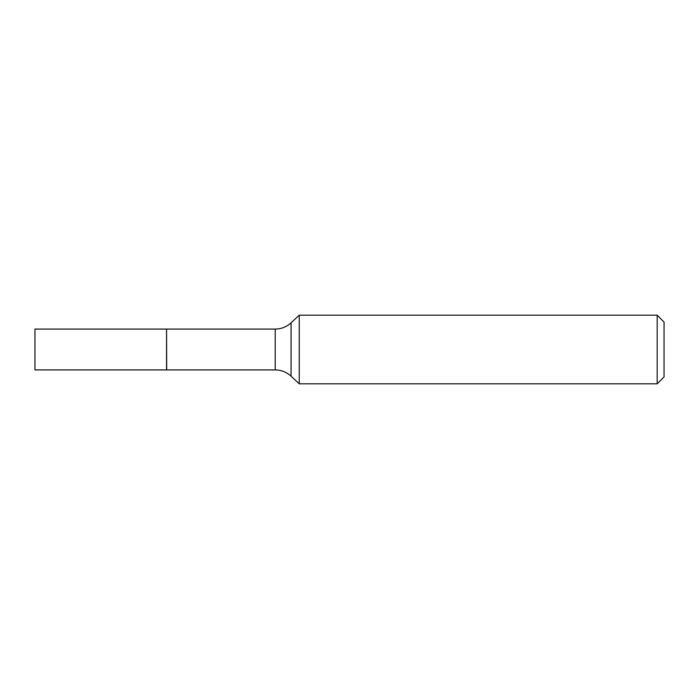 <?xml version="1.0" encoding="UTF-8"?>
<svg xmlns="http://www.w3.org/2000/svg" width="699" height="699" viewBox="0 0 699 699"><rect width="100%" height="100%" fill="white"/><g stroke="black" fill="none" stroke-linecap="round" stroke-linejoin="round"><path stroke-width="0.52" stroke-dasharray="3.5 2.62" d="M34.95 369.92L34.95 329.08M166.554 369.92L166.554 329.08M166.554 349.5L166.554 369.78L166.554 349.5M166.703 369.92L166.703 329.08M664.05 376.944L664.05 322.056M657.191 383.812L657.191 315.188M299.259 383.812L299.259 315.188M291.064 376.167L291.064 322.833M275.214 369.92L275.214 329.08"/><path stroke-width="1.05" d="M34.95 349.5L34.95 369.92L166.554 369.92L166.554 329.08L34.95 329.08L34.95 349.5M166.554 329.22L166.703 369.92L275.214 369.92C281.286 369.998 286.573 372.086 291.064 376.167L299.259 383.812L657.191 383.812L657.191 315.188L299.259 315.188L299.259 383.812M657.191 315.188L664.05 322.056L664.05 376.944L657.191 383.812M166.703 329.08L275.214 329.08C281.286 329.002 286.573 326.914 291.064 322.833L291.064 376.167M275.214 329.08L275.214 369.92M291.064 322.833L299.259 315.188"/></g></svg>
